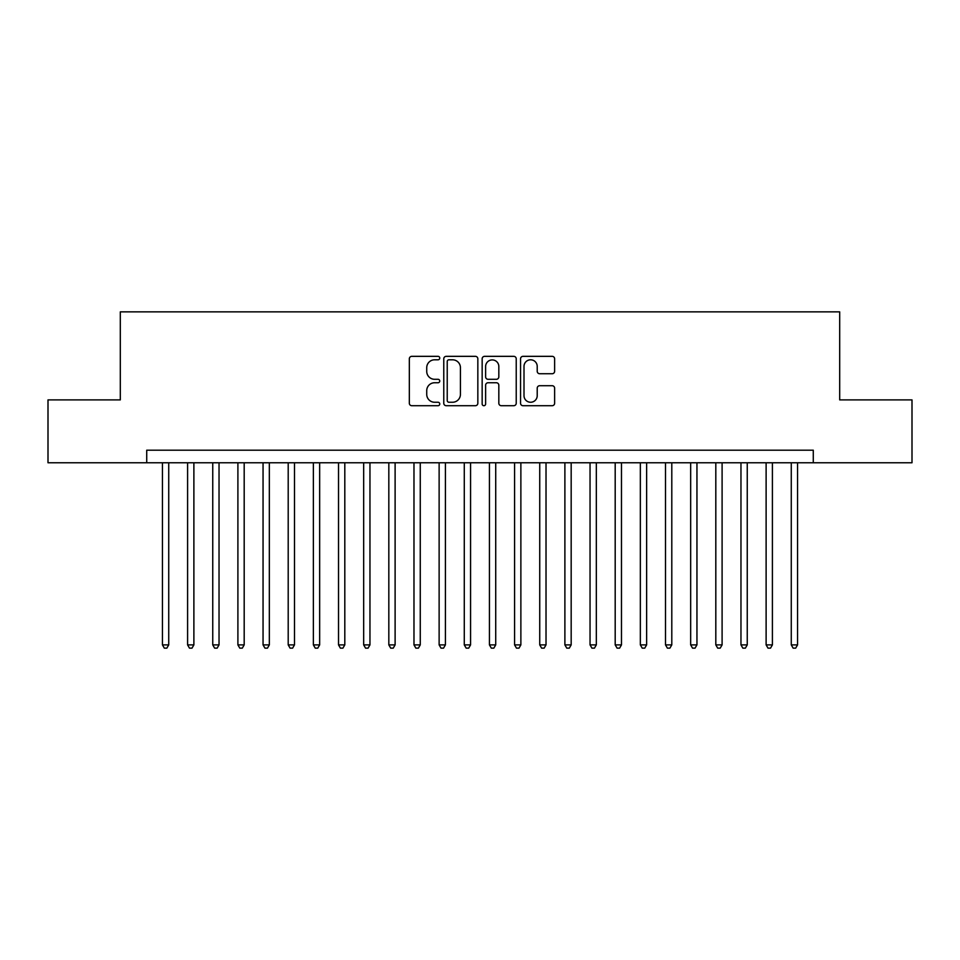 <?xml version="1.0" encoding="UTF-8"?>
<svg xmlns="http://www.w3.org/2000/svg" width="960" height="960" viewBox="0 0 960 960"><rect width="100%" height="100%" fill="white"/><g stroke="black" fill="none" stroke-linecap="round" stroke-linejoin="round"><path stroke-width="1.44" d="M439.752 358.068A1.728 1.728 0 0 0 438.024 356.34L411.792 356.34A2.472 2.472 0 0 0 409.332 358.8L409.332 403.248A2.472 2.472 0 0 0 411.792 405.708L438.024 405.708A1.728 1.728 0 0 0 439.752 403.98A1.728 1.728 0 0 0 438.024 402.252L434.628 402.252A7.896 7.896 0 0 1 426.732 394.356L426.732 390.648A7.896 7.896 0 0 1 434.628 382.752L438.024 382.752A1.728 1.728 0 0 0 439.752 381.024A1.728 1.728 0 0 0 438.024 379.296L434.628 379.296A7.896 7.896 0 0 1 426.732 371.4L426.732 367.692A7.896 7.896 0 0 1 434.628 359.796L438.024 359.796A1.728 1.728 0 0 0 439.752 358.068M552.156 373.74A2.472 2.472 0 0 0 554.628 371.268L554.628 358.8A2.472 2.472 0 0 0 552.156 356.34L523.02 356.34A2.472 2.472 0 0 0 520.548 358.8L520.548 403.248A2.472 2.472 0 0 0 523.02 405.708L552.156 405.708A2.472 2.472 0 0 0 554.628 403.248L554.628 388.188A2.472 2.472 0 0 0 552.156 385.716L539.688 385.716A2.472 2.472 0 0 0 537.216 388.188L537.216 395.652A6.6 6.6 0 0 1 530.616 402.252A6.6 6.6 0 0 1 524.004 395.652L524.004 366.396A6.6 6.6 0 0 1 530.616 359.796A6.6 6.6 0 0 1 537.216 366.396L537.216 371.268A2.472 2.472 0 0 0 539.688 373.74L552.156 373.74M146.724 462.768L48 462.768L48 399.888L120.312 399.888L120.312 311.856L839.688 311.856L839.688 399.888L912 399.888L912 462.768L813.276 462.768L813.276 450.192L146.724 450.192L146.724 462.768L813.276 462.768M477.84 358.8A2.472 2.472 0 0 0 475.368 356.34L446.232 356.34A2.472 2.472 0 0 0 443.772 358.8L443.772 403.248A2.472 2.472 0 0 0 446.232 405.708L475.368 405.708A2.472 2.472 0 0 0 477.84 403.248L477.84 358.8M484.632 356.34L513.768 356.34A2.472 2.472 0 0 1 516.228 358.8L516.228 403.248A2.472 2.472 0 0 1 513.768 405.708L501.3 405.708A2.472 2.472 0 0 1 498.828 403.248L498.828 385.224A2.472 2.472 0 0 0 496.356 382.752L488.088 382.752A2.472 2.472 0 0 0 485.616 385.224L485.616 403.98A1.728 1.728 0 0 1 483.888 405.708A1.728 1.728 0 0 1 482.16 403.98L482.16 358.8A2.472 2.472 0 0 1 484.632 356.34M448.956 359.796A1.728 1.728 0 0 0 447.228 361.524L447.228 400.524A1.728 1.728 0 0 0 448.956 402.252L452.532 402.252A7.896 7.896 0 0 0 460.428 394.356L460.428 367.692A7.896 7.896 0 0 0 452.532 359.796L448.956 359.796M498.828 366.516A6.6 6.6 0 0 0 492.216 359.916A6.6 6.6 0 0 0 485.616 366.516L485.616 376.824A2.472 2.472 0 0 0 488.088 379.296L496.356 379.296A2.472 2.472 0 0 0 498.828 376.824L498.828 366.516M162.444 462.768L162.444 644.88L168.732 644.88L168.732 462.768M168.732 644.88L166.848 648.144L164.328 648.144L162.444 644.88M187.596 462.768L187.596 644.88L193.884 644.88L193.884 462.768M193.884 644.88L192 648.144L189.48 648.144L187.596 644.88M212.748 462.768L212.748 644.88L219.036 644.88L219.036 462.768M219.036 644.88L217.152 648.144L214.632 648.144L212.748 644.88M237.9 462.768L237.9 644.88L244.188 644.88L244.188 462.768M244.188 644.88L242.304 648.144L239.796 648.144L237.9 644.88M263.052 462.768L263.052 644.88L269.34 644.88L269.34 462.768M269.34 644.88L267.456 648.144L264.948 648.144L263.052 644.88M288.204 462.768L288.204 644.88L294.492 644.88L294.492 462.768M294.492 644.88L292.608 648.144L290.1 648.144L288.204 644.88M313.368 462.768L313.368 644.88L319.656 644.88L319.656 462.768M319.656 644.88L317.76 648.144L315.252 648.144L313.368 644.88M338.52 462.768L338.52 644.88L344.808 644.88L344.808 462.768M344.808 644.88L342.912 648.144L340.404 648.144L338.52 644.88M363.672 462.768L363.672 644.88L369.96 644.88L369.96 462.768M369.96 644.88L368.064 648.144L365.556 648.144L363.672 644.88M388.824 462.768L388.824 644.88L395.112 644.88L395.112 462.768M395.112 644.88L393.228 648.144L390.708 648.144L388.824 644.88M413.976 462.768L413.976 644.88L420.264 644.88L420.264 462.768M420.264 644.88L418.38 648.144L415.86 648.144L413.976 644.88M439.128 462.768L439.128 644.88L445.416 644.88L445.416 462.768M445.416 644.88L443.532 648.144L441.012 648.144L439.128 644.88M464.28 462.768L464.28 644.88L470.568 644.88L470.568 462.768M470.568 644.88L468.684 648.144L466.164 648.144L464.28 644.88M489.432 462.768L489.432 644.88L495.72 644.88L495.72 462.768M495.72 644.88L493.836 648.144L491.316 648.144L489.432 644.88M514.584 462.768L514.584 644.88L520.872 644.88L520.872 462.768M520.872 644.88L518.988 648.144L516.468 648.144L514.584 644.88M539.736 462.768L539.736 644.88L546.024 644.88L546.024 462.768M546.024 644.88L544.14 648.144L541.62 648.144L539.736 644.88M564.888 462.768L564.888 644.88L571.176 644.88L571.176 462.768M571.176 644.88L569.292 648.144L566.772 648.144L564.888 644.88M590.04 462.768L590.04 644.88L596.328 644.88L596.328 462.768M596.328 644.88L594.444 648.144L591.936 648.144L590.04 644.88M615.192 462.768L615.192 644.88L621.48 644.88L621.48 462.768M621.48 644.88L619.596 648.144L617.088 648.144L615.192 644.88M640.344 462.768L640.344 644.88L646.632 644.88L646.632 462.768M646.632 644.88L644.748 648.144L642.24 648.144L640.344 644.88M665.508 462.768L665.508 644.88L671.796 644.88L671.796 462.768M671.796 644.88L669.9 648.144L667.392 648.144L665.508 644.88M690.66 462.768L690.66 644.88L696.948 644.88L696.948 462.768M696.948 644.88L695.052 648.144L692.544 648.144L690.66 644.88M715.812 462.768L715.812 644.88L722.1 644.88L722.1 462.768M722.1 644.88L720.204 648.144L717.696 648.144L715.812 644.88M740.964 462.768L740.964 644.88L747.252 644.88L747.252 462.768M747.252 644.88L745.368 648.144L742.848 648.144L740.964 644.88M766.116 462.768L766.116 644.88L772.404 644.88L772.404 462.768M772.404 644.88L770.52 648.144L768 648.144L766.116 644.88M791.268 462.768L791.268 644.88L797.556 644.88L797.556 462.768M797.556 644.88L795.672 648.144L793.152 648.144L791.268 644.88"/></g></svg>
